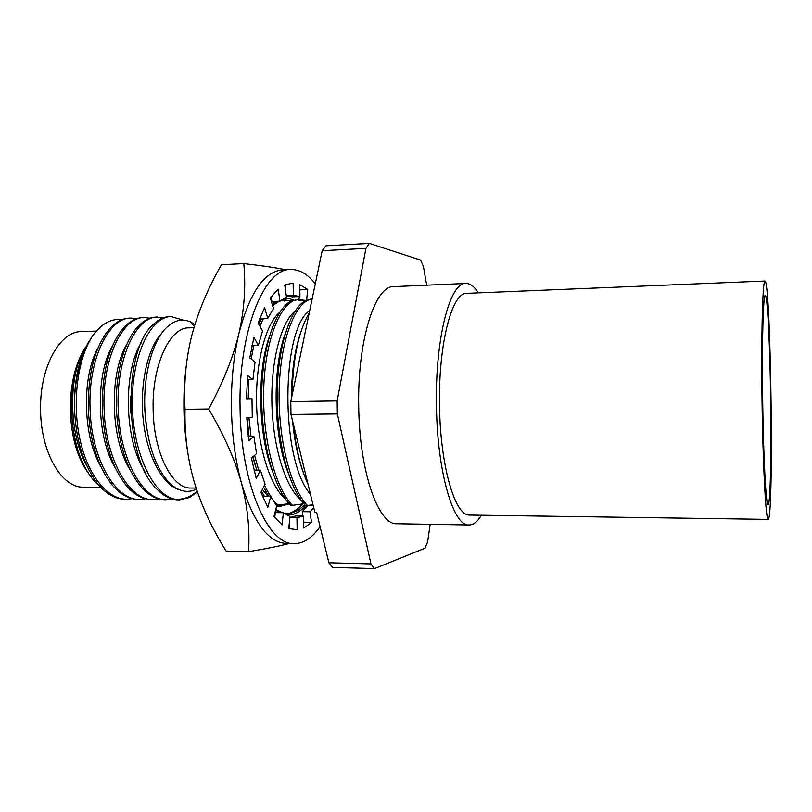 <?xml version="1.0" encoding="UTF-8"?>
<svg xmlns="http://www.w3.org/2000/svg" width="812" height="812" viewBox="0 0 812 812"><rect width="100%" height="100%" fill="white"/><g stroke="black" fill="none" stroke-linecap="round" stroke-linejoin="round"><path stroke-width="1.22" d="M96.415 331.083L81.332 331.611C59.652 331.174 39.392 367.917 40.6 410.547C40.904 452.741 61.986 488.124 83.423 487.139L100.759 487.281M85.443 347.242C75.313 363.309 70.268 384.279 70.329 410.151C71.182 436.095 76.978 456.791 87.706 472.259M100.312 486.804L94.222 481.08C80.388 464.525 72.826 440.886 71.537 410.172C71.243 390.085 74.166 372.505 80.317 357.442L87.452 344.126M89.736 340.472C80.236 354.671 75.1 375.083 74.339 401.727C75.536 374.565 81.504 352.814 92.243 336.493C96.151 330.799 100.373 326.515 104.921 323.633C110.493 320.172 116.126 318.872 121.83 319.735M80.317 357.442C68.086 387.527 70.654 437.282 86.529 465.215M92.243 336.493C77.698 358.823 71.943 401.767 79.698 438.267C87.412 474.837 107.093 499.258 126.418 499.268L132.214 498.68M98.12 347.709C81.677 376.474 82.56 435.953 100.982 466.819M112.492 345.871C95.329 374.677 96.252 437.282 115.507 468.351M126.956 344.095C109.082 372.86 110.067 438.642 130.123 469.823M150.088 318.192L144.191 317.563C122.236 316.944 101.652 359.706 104.139 409.806C105.641 459.399 129.341 500.71 152.96 499.573L158.847 498.923M136.771 318.659L130.925 318.081C108.595 317.472 87.655 360.081 90.132 409.989C91.624 459.389 115.669 500.547 139.644 499.421L145.48 498.801M74.339 401.727C74.745 436.288 82.438 463.53 97.43 483.465L100.546 487.068C108.25 495.066 116.309 499.126 124.743 499.248L126.418 499.268M130.925 318.081L129.24 318.142C122.176 318.426 115.497 322.11 109.204 329.175C94.75 346.957 87.797 373.906 88.356 410.019C90.193 442.296 98.14 467.296 112.178 484.997C120.288 494.457 128.875 499.258 137.949 499.4L139.644 499.421M144.191 317.573L142.486 317.634C135.959 317.898 129.737 321.187 123.83 327.52C108.97 345.059 101.815 372.495 102.342 409.837C104.281 443.281 112.503 468.808 126.997 486.429C134.68 495.056 142.77 499.431 151.255 499.553L152.96 499.573M163.486 317.725L155.843 317.127C149.814 317.36 144.049 320.293 138.537 325.916C124.388 340.137 114.847 374.109 116.431 409.644C118.481 444.296 126.966 470.361 141.907 487.839C149.175 495.635 156.757 499.593 164.663 499.705L172.306 499.035M141.491 342.38C122.967 371.013 124.003 440.023 144.82 471.244M161.74 333.235C147.804 347.678 139.41 384.36 143.257 420.159C147.033 455.989 162.37 484.734 179.208 489.717M197.214 491.382L191.246 495.564C185.755 498.649 180.031 499.816 174.072 499.065L179.625 499.877L189.592 497.523L197.407 491.95M183.329 320.141L171.007 316.538C150.859 316.65 132.031 354.631 132.305 402.468C132.356 450.284 151.905 493.737 174.072 499.065M157.548 317.056C135.98 316.416 115.761 359.32 118.237 409.624C119.76 459.409 143.125 500.882 166.379 499.725M130.559 396.205L130.823 413.135M145.561 383.974C144.16 397.515 144.384 411.207 146.221 425.072M197.286 491.585L190.312 496.67M179.625 499.877L178.163 499.857C170.814 499.766 163.719 496.193 156.878 489.159C123.505 458.648 122.663 349.678 153.295 324.404C158.421 319.42 163.75 316.822 169.282 316.609L171.007 316.538M194.921 324.485L190.211 321.785C182.213 318.385 174.407 320.222 166.805 327.297C152.747 340.37 143.227 374.291 144.861 409.218C146.992 443.119 155.163 467.682 169.383 482.896C178.376 491.433 187.41 493.523 196.474 489.159M193.966 327.662L188.861 327.845C169.799 327.256 151.976 365.065 153.133 409.055C153.488 452.609 172.164 489.088 191.013 488.032L196.118 488.073M264.56 485.231C268.539 493.726 272.893 500.365 277.623 505.145L276.192 505.125M277.623 505.145L289.052 503.643M292.442 505.328L290.584 505.308C273.695 488.276 261.18 441.647 261.677 394.703C262.103 347.719 275.126 309.199 290.706 301.293L299.161 299.334C282.332 299.526 266.103 335.082 263.87 384.847C261.525 434.532 274.324 487.149 292.442 505.328L303.972 503.785M312.153 298.877C296.025 300.937 280.952 337.457 279.267 386.827C277.471 436.125 289.955 487.535 307.383 505.521L305.505 505.49C288.818 488.245 276.506 440.622 277.176 393.089C277.765 345.506 290.869 307.159 306.246 300.247L312.173 298.796M307.383 505.521L313.046 504.77M289.275 503.897L279.592 506.475L276.628 506.18M302.48 503.998C298.187 508.891 293.619 512.047 288.757 513.478M258.825 324.181L261.525 318.527M275.796 509.398L282.403 512.687M283.865 513.072L291.072 513.184L298.298 510.281L304.845 504.78M305.708 505.5C301.516 510.352 297.06 513.367 292.33 514.544L286.575 514.909M279.561 512.646L275.623 510.037M264.397 496.426L261.565 491.219M258.734 324.018L261.434 318.527M272.182 304.165L275.826 301.404M283.672 298.42L288.818 298.512L293.66 300.054M272.325 304.642L277.897 301.323M280.982 300.349L284.768 299.932L280.526 300.734M284.342 299.953L290.919 301.181M282.546 300.196L284.87 301.161M278.11 506.394L285.966 504.069M268.884 496.477L263.606 487.139M256.785 470.128L253.009 456.77M249.061 436.267L247.021 417.541M291.163 301.059L284.768 299.932M279.125 301.272L272.629 305.677M263.382 318.456L259.86 326.079M253.811 345.476L251.162 358.985M248.827 379.752L248.218 398.773M248.929 417.439L250.969 436.257M254.572 455.359L258.683 470.128M279.764 312.224C265.839 323.734 255.486 361.847 256.592 404.376C257.648 446.894 270.152 486.51 285.925 499.705M268.914 337.934C257.171 371.855 258.084 432.847 271.776 469.529M298.258 299.405L304.744 301.049M305.606 300.562L299.161 299.334M295.03 311.158C281.196 322.12 270.782 360.772 271.929 404.122C273.015 447.473 285.631 487.697 301.343 500.425M284.971 334.544C272.243 368.942 273.248 435.202 288.087 472.685M309.707 310.661C281.317 328.515 279.673 459.409 310.529 494.478M300.714 332.443C294.614 350.013 291.538 371.916 291.488 398.164M292.574 420.992C294.462 441.261 298.187 458.851 303.739 473.761M308.002 484.135C300.826 468.697 295.974 448.863 293.467 424.625M292.127 395.099C292.888 358.427 298.583 331.063 309.21 313.016M430.147 524.308L427.66 541.797L425.062 548.191L374.505 568.593L332.727 567.395L328.88 562.757L316.639 512.494L314.924 512.473L290.98 414.475L290.777 401.605L322.181 250.725L325.886 245.813L369.348 243.407L365.938 248.37L337.142 400.925L290.777 401.605M374.505 568.593L370.942 563.914L328.88 562.757M337.142 400.925L337.356 413.947L290.98 414.475M337.356 413.947L370.942 563.914M426.676 285.195L423.377 266.285L420.575 260.084L369.348 243.407M465.814 283.479L393.739 286.636C375.124 285.367 357.28 340.614 358.721 406.639C359.381 471.965 378.544 525.435 396.916 523.74L469.052 524.968C453.532 526.765 437.171 472.279 436.46 405.614C435.08 338.239 450.081 282.028 465.814 283.479C470.199 283.398 474.391 286.524 478.38 292.878M365.938 248.37L322.181 250.725M481.354 515.224C477.537 521.68 473.437 524.928 469.052 524.968M764.985 281.043L466.423 293.376C451.959 292.858 438.561 343.253 439.465 404.599C440.205 465.956 454.953 515.965 469.397 515.052L768.182 519.386L768.609 518.838C773.846 507.114 770.903 291.072 765.361 281.429L764.985 281.043C762.671 279.876 761.128 333.844 762.032 400.286C762.915 466.727 765.899 520.624 768.182 519.386M770.659 399.443C771.441 453.35 770.355 505.338 768.081 504.871C766.092 506.587 763.442 458.871 762.691 401.108C761.849 342.725 763.209 293.832 765.269 295.548C767.513 295.03 769.979 346.013 770.659 399.443M247.904 433.283L248.36 436.267M252.765 456.994L255.536 466.129M262.469 489.403L268.021 496.467M274.74 517.62L275.298 512.585L283.388 512.707L290.026 516.564L288.737 528.541L297.151 529.718L293.193 529.647M286.26 295.659L293.345 295.355L293.142 283.297L291.873 283.317L284.758 285.032L286.443 296.938L279.937 301.232L271.837 301.567L271.157 296.837M285.306 288.899L285.245 284.829M286.271 295.7L292.097 296.867L299.932 296.532L293.345 295.355M299.821 289.701L299.851 291.518M303.658 300.562L298.816 300.765L298.968 299.435M298.978 299.344L299.283 296.563M307.921 505.45L302.247 511.651L309.991 511.763L313.787 507.825M289.925 517.508L295.659 515.965L303.495 516.087L303.688 527.962L311.534 522.552L303.8 522.42L303.566 520.796M302.886 516.077L302.247 511.651M289.214 528.713L289.153 524.653M289.914 517.579L296.959 517.691L303.495 516.087M297.151 529.718L296.959 517.691M311.534 522.552L309.991 511.763M310.113 505.165L313.148 505.206M317.127 514.463L317.441 515.772M306.611 300.075L307.758 289.539L300.024 289.874M299.932 296.532L299.74 284.626L307.758 289.539M293.142 283.297L290.605 283.418M279.937 301.232L278.222 289.194L270.345 297.953L273.492 308.57L267.787 318.294L264.57 307.606L258.145 322.953L262.55 330.971L258.368 345.344L253.892 337.376L249.781 357.869L255.039 362.152L252.938 379.661L247.65 375.52L246.472 398.804L251.984 398.712L252.299 417.277L246.777 417.551L248.726 440.723L253.872 436.237L256.541 453.573L251.436 458.201L256.216 478.38L260.419 470.138L265.077 484.196L260.936 492.478L267.848 507.358L270.711 496.497L276.719 505.815L273.928 516.605L282.068 524.816L283.388 512.707M259.738 318.588L267.787 318.294M252.014 345.526L258.368 345.344M247.295 379.783L252.938 379.661M246.472 398.804L251.984 398.712M248.208 436.267L253.872 436.237M254.014 470.118L260.419 470.138M262.53 496.406L270.711 496.497M320.08 526.592C312.295 537.889 303.668 543.563 294.188 543.624C268.122 545.441 240.788 484.125 240.068 408.395C238.241 331.844 264.123 268.315 290.513 269.503C299.354 269.29 307.616 274.05 315.3 283.784M294.188 543.624L286.23 543.451C268.183 542.487 253.222 522.248 241.357 482.734C235.297 460.404 231.988 435.658 231.44 408.507C231.085 381.335 233.572 356.387 238.88 333.641C249.66 292.665 264.215 271.421 282.566 269.899L290.513 269.503M243.803 263.585C245.924 286.707 244.29 310.062 238.88 333.641C233.196 357.341 223.117 382.462 208.654 409.004C224.061 435.059 234.962 459.633 241.357 482.734C247.528 506.008 249.934 528.977 248.573 551.652L226.122 551.094C211.83 528.074 201.244 505.186 194.362 482.419C187.663 459.521 184.547 435.151 185.014 409.309C183.685 383.061 185.968 358.366 191.886 335.204C198.077 311.798 207.923 288.311 221.432 264.742L243.803 263.585C261.961 265.676 275.887 267.727 285.591 269.746M208.654 409.004L185.014 409.309M248.573 551.652C266.011 548.78 279.541 546.07 289.173 543.512M190.475 467.286C182.233 427.853 181.695 388.309 188.871 348.652M94.222 481.08L94.994 480.237M191.246 495.564L189.592 497.523M194.332 326.414L190.211 321.785"/></g></svg>

